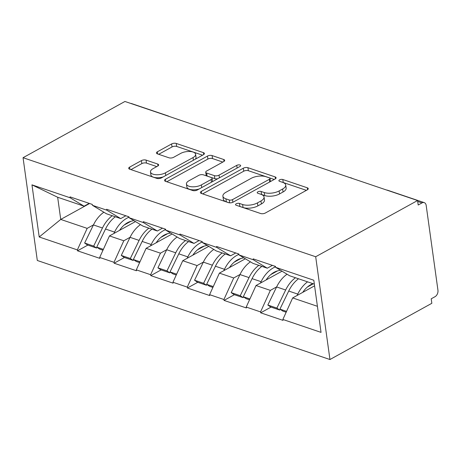<?xml version="1.0" encoding="UTF-8"?>
<svg xmlns="http://www.w3.org/2000/svg" width="461" height="461" viewBox="0 0 461 461"><rect width="100%" height="100%" fill="white"/><g stroke="black" fill="none" stroke-linecap="round" stroke-linejoin="round"><path stroke-width="0.69" d="M236.211 203.791A2.311 1.014 -7.9 0 0 235.531 204.655A2.311 1.014 -7.9 0 0 236.193 205.243L260.684 213.529A3.302 1.446 -7.9 0 0 265.323 213.022L307.28 189.863A3.302 1.446 -7.9 0 0 308.248 188.63A3.302 1.446 -7.9 0 0 307.308 187.8L282.812 179.508A2.311 1.014 -7.9 0 0 279.568 179.865A2.311 1.014 -7.9 0 0 278.893 180.729A2.311 1.014 -7.9 0 0 279.55 181.311L282.72 182.383A10.574 4.633 -7.9 0 1 285.734 185.045A10.574 4.633 -7.9 0 1 282.639 188.998L279.141 190.929A10.574 4.633 -7.9 0 1 264.303 192.548L261.133 191.476A2.311 1.014 -7.9 0 0 257.889 191.828A2.311 1.014 -7.9 0 0 257.209 192.692A2.311 1.014 -7.9 0 0 257.872 193.274L261.041 194.346A10.574 4.633 -7.9 0 1 264.055 197.014A10.574 4.633 -7.9 0 1 260.955 200.961L257.463 202.892A10.574 4.633 -7.9 0 1 242.624 204.511L239.455 203.439A2.311 1.014 -7.9 0 0 236.211 203.791M146.062 160.1A3.302 1.446 -7.9 0 0 141.423 160.607L129.65 167.107A3.302 1.446 -7.9 0 0 128.688 168.34A3.302 1.446 -7.9 0 0 129.627 169.17L156.832 178.378A3.302 1.446 -7.9 0 0 161.465 177.871L203.428 154.712A3.302 1.446 -7.9 0 0 204.396 153.478A3.302 1.446 -7.9 0 0 203.451 152.649L176.252 143.44A3.302 1.446 -7.9 0 0 171.613 143.947L157.391 151.796A3.302 1.446 -7.9 0 0 156.429 153.029A3.302 1.446 -7.9 0 0 157.368 153.859L169.008 157.8A3.302 1.446 -7.9 0 0 173.647 157.293L180.695 153.404A8.84 3.872 -7.9 0 1 189.995 151.496A8.84 3.872 -7.9 0 1 195.62 154.274A8.84 3.872 -7.9 0 1 193.032 157.576L165.407 172.823A8.84 3.872 -7.9 0 1 156.106 174.731A8.84 3.872 -7.9 0 1 150.488 171.953A8.84 3.872 -7.9 0 1 153.075 168.651L157.679 166.11A3.302 1.446 -7.9 0 0 158.647 164.877A3.302 1.446 -7.9 0 0 157.702 164.041L146.062 160.1L146.477 163.096A3.302 1.446 -7.9 0 0 141.838 163.603L130.947 169.619M124.937 101.472L417.574 200.518L315.687 256.748L23.05 157.702L124.937 101.472M201.348 191.373A3.302 1.446 -7.9 0 0 200.379 192.606A3.302 1.446 -7.9 0 0 201.324 193.441L228.523 202.644A3.302 1.446 -7.9 0 0 233.162 202.137L275.125 178.983A3.302 1.446 -7.9 0 0 276.087 177.744A3.302 1.446 -7.9 0 0 275.148 176.915L247.943 167.706A3.302 1.446 -7.9 0 0 243.31 168.213L201.348 191.373L201.653 193.551M192.675 190.514L165.476 181.306A3.302 1.446 -7.9 0 1 164.531 180.47A3.302 1.446 -7.9 0 1 165.499 179.237L207.462 156.077A3.302 1.446 -7.9 0 1 212.1 155.576L223.741 159.512A3.302 1.446 -7.9 0 1 224.68 160.347A3.302 1.446 -7.9 0 1 223.712 161.581L206.695 170.973A3.302 1.446 -7.9 0 0 205.727 172.207A3.302 1.446 -7.9 0 0 206.672 173.042L214.394 175.653A3.302 1.446 -7.9 0 0 219.033 175.145L236.747 165.366A2.311 1.014 -7.9 0 1 239.178 164.871A2.311 1.014 -7.9 0 1 240.654 165.597A2.311 1.014 -7.9 0 1 239.974 166.461L197.314 190.007A3.302 1.446 -7.9 0 1 192.675 190.514M315.687 256.748L329.949 359.528L37.312 260.482L23.05 157.702M87.844 245.091L77.488 250.807L99.801 258.356L99.68 257.457L109.47 235.923L135.465 221.58M77.488 250.807L77.367 249.908L39.202 236.989L31.965 184.849L70.13 197.769L70.009 196.87L92.315 204.419L92.442 205.318L106.768 210.17L106.647 209.271L128.959 216.82L129.08 217.719L143.406 222.571L143.285 221.672L165.597 229.221L165.718 230.12L180.044 234.972L179.923 234.073L202.235 241.622L202.356 242.521L216.687 247.373L216.561 246.474L238.873 254.023L238.994 254.921L253.325 259.774L253.198 258.875L275.511 266.423L275.638 267.322L313.803 280.242L321.035 332.381L282.87 319.461L292.666 297.927L314.575 285.837M271.033 307.095L260.684 312.812L282.996 320.36L282.87 319.461M260.684 312.812L260.557 311.913L246.232 307.061L256.028 285.526L282.023 271.183M234.395 294.694L224.046 300.411L246.358 307.96L246.232 307.061M224.046 300.411L223.919 299.512L209.594 294.66L219.39 273.125L245.379 258.782M197.757 282.293L187.408 288.01L209.72 295.559L209.594 294.66M187.408 288.01L187.281 287.111L172.956 282.259L182.752 260.724L208.741 246.381M161.12 269.892L150.77 275.609L173.077 283.158L172.956 282.259M150.77 275.609L150.643 274.71L136.318 269.858L146.114 248.323L172.103 233.981M124.482 257.492L114.126 263.208L136.439 270.757L136.318 269.858M114.126 263.208L114.005 262.309L99.68 257.457M125.847 215.771L120.724 218.595L106.399 213.748L92.442 205.318M109.47 235.923L123.802 240.775L130.077 237.306M120.724 218.595L106.768 210.17M114.005 262.309L123.802 240.775M162.485 228.172L157.362 231.001L143.037 226.149L129.08 217.719M146.114 248.323L160.44 253.175L166.715 249.706M157.362 231.001L143.406 222.571M150.643 274.71L160.44 253.175M199.123 240.573L194 243.402L179.675 238.55L165.718 230.12M182.752 260.724L197.078 265.576L203.353 262.107M194 243.402L180.044 234.972M187.281 287.111L197.078 265.576M235.761 252.974L230.638 255.803L216.313 250.951L202.356 242.521M219.39 273.125L233.715 277.977L239.991 274.508M230.638 255.803L216.687 247.373M223.919 299.512L233.715 277.977M272.399 265.375L267.276 268.204L252.951 263.352L238.994 254.921M256.028 285.526L270.353 290.378L276.629 286.909M267.276 268.204L253.325 259.774M260.557 311.913L270.353 290.378M417.574 200.518L418.196 205.012L421.999 202.915A5.048 3.417 108.7 0 1 424.241 202.627A5.048 3.417 108.7 0 1 426.183 205.445L437.95 290.246A5.048 3.417 108.7 0 1 435.011 296.705L431.214 298.803L431.836 303.298L329.949 359.528M314.339 284.132L289.589 275.753L275.638 267.322M292.666 297.927L317.416 306.306M89.209 203.37L84.086 206.194L57.66 197.256L60.737 219.43L87.164 228.374L93.439 224.905M89.595 203.503L60.737 219.43L39.202 236.989M84.086 206.194L70.13 197.769M57.66 197.256L31.965 184.849M77.367 249.908L87.164 228.374M313.29 283.774L307.395 287.03M130.803 103.454A5.048 3.417 -71.3 0 1 131.598 103.581L168.006 115.901A5.048 3.417 -71.3 0 0 167.205 115.78M277.539 270.884L270.757 274.629M240.901 258.483L234.119 262.228M204.263 246.082L197.481 249.827M167.625 233.681L160.843 237.427M130.987 221.28L124.205 225.026M239.392 206.326A2.311 1.014 -7.9 0 1 239.87 206.436L243.039 207.508A10.574 4.633 -7.9 0 0 257.878 205.888L257.463 202.892M264.055 197.014L264.47 200.011A10.574 4.633 -7.9 0 1 261.375 203.958L257.878 205.888M285.734 185.045L286.148 188.042A10.574 4.633 -7.9 0 1 283.054 191.995L279.556 193.925A10.574 4.633 -7.9 0 1 264.718 195.545L261.548 194.473A2.311 1.014 -7.9 0 0 261.076 194.358M306.404 190.347L283.227 182.504A2.311 1.014 -7.9 0 0 282.754 182.395M274.249 179.462L248.364 170.703A3.302 1.446 -7.9 0 0 243.725 171.21L202.638 193.885M229.255 199.988A2.311 1.014 -7.9 0 0 232.5 199.63L269.333 179.306A2.311 1.014 -7.9 0 0 270.008 178.442A2.311 1.014 -7.9 0 0 269.351 177.86L266.009 176.724A10.574 4.633 -7.9 0 0 251.17 178.344L225.994 192.243A10.574 4.633 -7.9 0 0 222.899 196.19A10.574 4.633 -7.9 0 0 225.913 198.852L229.255 199.988L229.653 202.852M270.423 181.576A2.311 1.014 -7.9 0 0 270.423 181.438L270.008 178.442M222.899 196.19L223.314 199.187A10.574 4.633 -7.9 0 0 226.328 201.849L225.913 198.852M229.082 202.782L226.328 201.849M166.79 181.749L207.876 159.074L207.462 156.077M222.836 162.065L212.515 158.572A3.302 1.446 -7.9 0 0 207.876 159.074M205.727 172.207L206.148 175.203A3.302 1.446 -7.9 0 0 207.087 176.039L214.809 178.649A3.302 1.446 -7.9 0 0 217.742 178.73M189.039 180.718A8.84 3.872 -7.9 0 0 186.451 184.02A8.84 3.872 -7.9 0 0 192.076 186.803A8.84 3.872 -7.9 0 0 201.371 184.896L211.103 179.519A3.302 1.446 -7.9 0 0 212.072 178.286A3.302 1.446 -7.9 0 0 211.132 177.456L203.405 174.84A3.302 1.446 -7.9 0 0 198.772 175.347L189.039 180.718M186.451 184.02L186.866 187.016A8.84 3.872 -7.9 0 0 199.192 188.97M212.429 181.663A3.302 1.446 -7.9 0 0 212.486 181.282L212.072 178.286M156.803 166.594L146.477 163.096M150.488 171.953L150.903 174.95A8.84 3.872 -7.9 0 0 163.229 176.897M195.251 159.229A8.84 3.872 -7.9 0 0 196.034 157.27L195.62 154.274M202.552 155.196L176.667 146.437A3.302 1.446 -7.9 0 0 172.028 146.944L158.688 154.308M307.556 281.838A27.602 18.665 108.7 0 0 297.754 294.095L288.713 291.035A27.602 18.665 -71.3 0 1 298.515 278.772M288.713 291.035L279.931 309.129L286.552 311.371M297.754 294.095L297.074 295.495M286.166 312.218L282.812 311.083L279.931 309.129M312.973 283.665A22.549 15.253 108.7 0 0 302.739 292.372M280.138 309.273L279.758 310.051L270.716 306.991L267.835 305.038L276.617 286.944A27.602 18.665 108.7 0 1 287.059 274.226M275.522 266.51A27.602 18.665 -71.3 0 1 274.312 266.02M279.758 310.051L276.877 308.098L285.659 290.004A27.602 18.665 -71.3 0 1 295.466 277.741M276.877 308.098L267.835 305.038M280.403 270.204L277.908 270.791A22.549 15.253 108.7 0 0 266.095 279.971M275.563 266.792A27.602 18.665 108.7 0 0 261.116 281.694L252.069 278.634A27.602 18.665 -71.3 0 1 261.877 266.372M252.069 278.634L243.293 296.728L249.914 298.97M261.116 281.694L260.436 283.094M249.528 299.817L246.174 298.682L243.293 296.728M243.5 296.872L243.12 297.65L234.079 294.591L231.197 292.637L239.974 274.543A27.602 18.665 108.7 0 1 250.421 261.825M238.884 254.103A27.602 18.665 -71.3 0 1 237.674 253.619M243.12 297.65L240.239 295.697L249.021 277.603A27.602 18.665 -71.3 0 1 258.823 265.34M240.239 295.697L231.197 292.637M243.76 257.803L241.27 258.391A22.549 15.253 108.7 0 0 229.457 267.57M238.925 254.391A27.602 18.665 108.7 0 0 224.472 269.293L215.431 266.233A27.602 18.665 -71.3 0 1 225.239 253.971M215.431 266.233L206.655 284.328L213.276 286.569M224.472 269.293L223.798 270.693M212.89 287.416L209.536 286.281L206.655 284.328M206.862 284.472L206.482 285.25L197.441 282.19L194.559 280.236L203.336 262.142A27.602 18.665 108.7 0 1 213.783 249.424M202.246 241.702A27.602 18.665 -71.3 0 1 201.036 241.218M206.482 285.25L203.601 283.296L212.377 265.202A27.602 18.665 -71.3 0 1 222.185 252.939M203.601 283.296L194.559 280.236M207.122 245.402L204.632 245.99A22.549 15.253 108.7 0 0 192.819 255.169M202.287 241.99A27.602 18.665 108.7 0 0 187.834 256.892L178.793 253.832A27.602 18.665 -71.3 0 1 188.601 241.57M178.793 253.832L170.017 271.927L176.638 274.168M187.834 256.892L187.16 258.293M176.252 275.015L172.898 273.88L170.017 271.927M170.224 272.071L169.844 272.849L160.803 269.789L157.921 267.835L166.698 249.741A27.602 18.665 108.7 0 1 177.145 237.023M165.608 229.301A27.602 18.665 -71.3 0 1 164.398 228.817M169.844 272.849L166.963 270.895L175.739 252.801A27.602 18.665 -71.3 0 1 185.547 240.538M166.963 270.895L157.921 267.835M170.484 233.001L167.994 233.589A22.549 15.253 108.7 0 0 156.181 242.768M165.643 229.59A27.602 18.665 108.7 0 0 151.196 244.491L142.155 241.431A27.602 18.665 -71.3 0 1 151.963 229.169M142.155 241.431L133.373 259.526L139.994 261.767M151.196 244.491L150.522 245.892M139.614 262.614L136.26 261.479L133.373 259.526M133.581 259.67L133.206 260.448L124.165 257.388L121.278 255.434L130.06 237.34A27.602 18.665 108.7 0 1 140.507 224.622M128.965 216.9A27.602 18.665 -71.3 0 1 127.76 216.416M133.206 260.448L130.325 258.494L139.101 240.4A27.602 18.665 -71.3 0 1 148.909 228.137M130.325 258.494L121.278 255.434M133.846 220.6L131.356 221.188A22.549 15.253 108.7 0 0 119.543 230.367M129.005 217.189A27.602 18.665 108.7 0 0 114.559 232.09L105.517 229.031A27.602 18.665 -71.3 0 1 115.325 216.768M105.517 229.031L96.735 247.125L103.356 249.366M114.559 232.09L113.884 233.491M102.976 250.214L99.622 249.078L96.735 247.125M96.943 247.269L96.568 248.047L87.527 244.987L84.64 243.033L93.422 224.939A27.602 18.665 108.7 0 1 103.869 212.221M92.327 204.5A27.602 18.665 -71.3 0 1 91.122 204.016M96.568 248.047L93.681 246.093L102.463 227.999A27.602 18.665 -71.3 0 1 112.271 215.736M93.681 246.093L84.64 243.033M421.999 202.915L417.706 201.463M424.241 202.627L387.834 190.307A5.048 3.417 108.7 0 0 387.038 190.186M243.039 207.508L242.624 204.511M261.375 203.958L260.955 200.961M261.548 194.473L261.133 191.476M264.718 195.545L264.303 192.548M279.556 193.925L279.141 190.929M283.054 191.995L282.639 188.998M283.227 182.504L282.812 179.508M307.568 189.69L307.308 187.8M239.87 206.436L239.455 203.439M243.725 171.21L243.31 168.213M248.364 170.703L247.943 167.706M275.413 178.805L275.148 176.915M232.868 202.287L232.5 199.63M269.702 181.974L269.333 179.306M165.804 181.415L165.499 179.237M212.515 158.572L212.1 155.576M224 161.402L223.741 159.512M207.087 176.039L206.672 173.042M214.809 178.649L214.394 175.653M219.401 177.819L219.033 175.145M237.115 168.04L236.747 165.366M201.739 187.564L201.371 184.896M211.472 182.193L211.103 179.519M157.967 165.931L157.702 164.041M165.776 175.491L165.407 172.823M193.401 160.249L193.032 157.576M157.697 153.974L157.391 151.796M172.028 146.944L171.613 143.947M176.667 146.437L176.252 143.44M203.716 154.539L203.451 152.649M129.956 169.285L129.65 167.107M141.838 163.603L141.423 160.607M285.659 290.004L276.617 286.944M249.021 277.603L239.974 274.543M212.377 265.202L203.336 262.142M175.739 252.801L166.698 249.741M139.101 240.4L130.06 237.34M102.463 227.999L93.422 224.939M387.834 190.307A5.048 5.048 0 0 0 386.681 190.059M352.267 178.413A5.048 5.048 0 0 0 350.037 177.658M315.624 166.012A5.048 5.048 0 0 0 313.399 165.257M278.986 153.611A5.048 5.048 0 0 0 276.761 152.856M242.348 141.21A5.048 5.048 0 0 0 240.123 140.455M205.71 128.809A5.048 5.048 0 0 0 203.485 128.054M169.072 116.408A5.048 5.048 0 0 0 168.006 115.901"/></g></svg>
